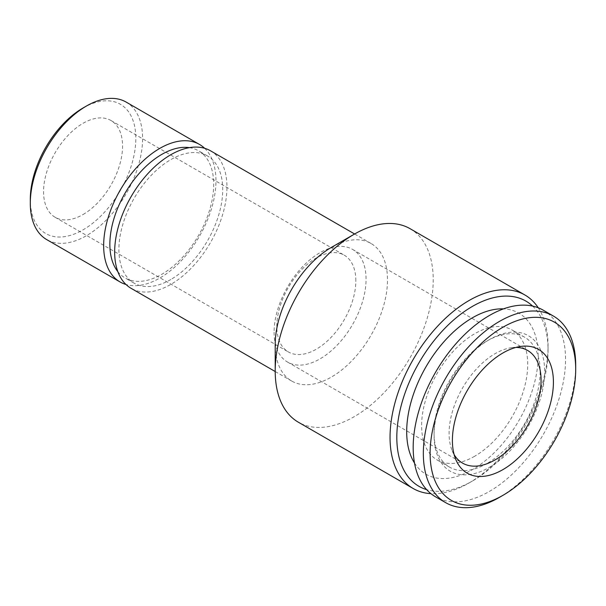 <?xml version="1.0" encoding="UTF-8"?>
<svg xmlns="http://www.w3.org/2000/svg" width="606" height="606" viewBox="0 0 606 606"><rect width="100%" height="100%" fill="white"/><g stroke="black" fill="none" stroke-linecap="round" stroke-linejoin="round"><path stroke-width="0.45" stroke-dasharray="3.03 2.27" d="M474.672 456.25A75.015 43.314 -60 0 1 437.161 459.962A75.015 43.314 -60 0 1 425.662 399.854A75.015 43.314 -60 0 1 474.672 333.747A75.015 43.314 -60 0 1 512.176 330.035A75.015 43.314 -60 0 1 523.675 390.143A75.015 43.314 -60 0 1 474.672 456.25M414.512 463.052A92.976 53.676 120 0 0 472.43 469.62A92.976 53.676 120 0 0 536.189 375.402A92.976 53.676 120 0 0 503.525 308.871M487.103 463.423A75.015 43.314 -60 0 1 449.599 467.143A75.015 43.314 -60 0 1 434.063 432.798A75.015 43.314 -60 0 1 487.103 340.928L489.36 339.625A78.212 45.155 -60 0 1 544.665 371.554A78.212 45.155 -60 0 1 489.36 467.34A78.212 45.155 -60 0 1 434.063 435.411A78.212 45.155 -60 0 1 489.36 339.625L487.103 340.928A75.015 43.314 -60 0 1 524.614 337.209A75.015 43.314 -60 0 1 536.113 397.324A75.015 43.314 -60 0 1 487.103 463.423M543.226 310.174A107.739 62.198 -60 0 1 559.747 396.506A107.739 62.198 -60 0 1 489.36 491.443A107.739 62.198 -60 0 1 435.494 496.784M454.129 454.591A65.039 37.549 -60 0 1 452.121 450.538A65.039 37.549 -60 0 1 449.091 433.335A65.039 37.549 -60 0 1 495.087 353.677A65.039 37.549 -60 0 1 511.494 347.7A65.039 37.549 -60 0 1 516.009 347.412M355.828 280.767A55.866 32.254 120 0 0 344.253 255.194A55.866 32.254 120 0 0 316.324 257.967A55.866 32.254 120 0 0 276.821 326.384A55.866 32.254 120 0 0 288.395 351.957A55.866 32.254 120 0 0 316.324 349.192A55.866 32.254 120 0 0 355.828 280.767M83.06 214.516A55.866 32.254 120 0 0 119.556 165.286A55.866 32.254 120 0 0 110.996 120.526A55.866 32.254 120 0 0 83.06 123.291A55.866 32.254 120 0 0 46.571 172.521A55.866 32.254 120 0 0 55.131 217.281A55.866 32.254 120 0 0 83.06 214.516M274.079 332.293A65.039 37.549 120 0 0 287.547 362.07A65.039 37.549 120 0 0 337.671 344.64A65.039 37.549 120 0 0 366.062 279.184A65.039 37.549 120 0 0 352.594 249.414A65.039 37.549 120 0 0 302.47 266.837A65.039 37.549 120 0 0 274.079 332.293M83.06 107.982A74.614 43.079 -60 0 1 135.827 138.441A74.614 43.079 -60 0 1 83.06 229.833A74.614 43.079 -60 0 1 30.3 199.366M126.154 102.088A79.409 45.844 -60 0 1 138.319 165.718A79.409 45.844 -60 0 1 86.446 235.696A79.409 45.844 -60 0 1 46.745 239.628M204.631 148.288A79.409 45.844 -60 0 1 210.062 213.107A79.409 45.844 -60 0 1 159.81 278.048A79.409 45.844 -60 0 1 125.987 284.494M189.428 147.652A73.417 42.39 -60 0 1 198.488 150.765A73.417 42.39 -60 0 1 209.744 209.6A73.417 42.39 -60 0 1 161.779 274.298A73.417 42.39 -60 0 1 125.071 277.934A73.417 42.39 -60 0 1 117.837 271.647M170.809 279.51A73.417 42.39 -60 0 1 134.1 283.146A73.417 42.39 -60 0 1 122.844 224.318A73.417 42.39 -60 0 1 170.809 159.62A73.417 42.39 -60 0 1 207.517 155.984A73.417 42.39 -60 0 1 218.774 214.812A73.417 42.39 -60 0 1 170.809 279.51M331.353 247.422A79.409 45.844 -60 0 1 371.061 243.491A79.409 45.844 -60 0 1 383.227 307.121A79.409 45.844 -60 0 1 331.353 377.091A79.409 45.844 -60 0 1 291.653 381.022A79.409 45.844 -60 0 1 275.207 344.67M210.509 150.796A79.409 45.844 -60 0 1 222.682 214.426A79.409 45.844 -60 0 1 170.809 284.403A79.409 45.844 -60 0 1 131.108 288.335M410.073 228.689A111.724 64.509 -60 0 1 427.2 318.218A111.724 64.509 -60 0 1 354.207 416.678A111.724 64.509 -60 0 1 298.349 422.208M532.613 306.091A106.936 61.744 -60 0 1 548.051 350.048A106.936 61.744 -60 0 1 472.43 481.02L469.044 482.974A111.724 64.509 -60 0 1 430.934 493.663M538.249 307.787A111.724 64.509 -60 0 1 548.051 346.14A111.724 64.509 -60 0 1 469.044 482.974L472.43 481.02A106.936 61.744 -60 0 1 426.647 489.633M575.7 365.357A107.739 62.198 -60 0 1 499.518 497.306M449.599 467.143L437.161 459.962M434.063 432.798L434.063 435.411M511.494 347.7L520.925 346.412M110.996 120.526L344.253 255.194M287.547 362.07L462.567 463.113M134.1 283.146L125.071 277.934M291.653 381.022L275.207 371.531M548.051 350.048L548.051 346.14M371.061 243.491L354.616 233.992M207.517 155.984L198.488 150.765M352.594 249.414L527.606 350.457M55.131 217.281L288.395 351.957M452.121 450.538L455.727 459.348M524.614 337.209L512.176 330.035"/><path stroke-width="0.91" d="M503.525 308.871A92.976 53.676 120 0 0 472.43 317.794A92.976 53.676 120 0 0 414.512 463.052M499.518 497.306A107.739 62.198 -60 0 1 499.518 497.314L502.904 495.352L499.518 497.314A107.739 62.198 -60 0 1 445.652 502.647A107.739 62.198 -60 0 1 429.139 416.314A107.739 62.198 -60 0 1 499.518 321.377A107.739 62.198 -60 0 1 553.384 316.044A107.739 62.198 -60 0 1 575.7 365.357L575.7 369.274A102.944 59.441 -60 0 1 502.904 495.352A102.944 59.441 -60 0 1 430.108 453.326A102.944 59.441 -60 0 1 502.904 327.24A102.944 59.441 -60 0 1 575.7 369.274M445.652 502.647L435.494 496.784A107.739 62.198 -60 0 1 418.981 410.451A107.739 62.198 -60 0 1 489.36 315.514A107.739 62.198 -60 0 1 543.226 310.174L553.384 316.044M516.009 347.412A65.039 37.549 -60 0 1 527.606 350.457A65.039 37.549 -60 0 1 541.075 380.235A65.039 37.549 -60 0 1 495.087 459.893A65.039 37.549 -60 0 1 462.567 463.113A65.039 37.549 -60 0 1 454.129 454.591M502.904 352.98A71.425 41.238 -60 0 1 520.925 346.412A71.425 41.238 -60 0 1 552.574 393.203A71.425 41.238 -60 0 1 502.904 469.62A71.425 41.238 -60 0 1 455.727 459.348A71.425 41.238 -60 0 1 502.904 352.98M125.987 284.494A79.409 45.844 -60 0 1 120.102 281.979L46.745 239.628A79.409 45.844 -60 0 1 30.3 203.275L30.3 199.366A74.614 43.079 -60 0 1 83.06 107.982L86.446 106.027A79.409 45.844 -60 0 1 126.154 102.088L199.51 144.448A79.409 45.844 -60 0 1 204.631 148.288M30.3 203.275A79.409 45.844 -60 0 1 86.446 106.027L83.06 107.982M120.102 281.979A79.409 45.844 -60 0 1 107.936 218.349A79.409 45.844 -60 0 1 159.81 148.379A79.409 45.844 -60 0 1 199.51 144.448M117.837 271.647A73.417 42.39 -60 0 1 116.337 211.608A73.417 42.39 -60 0 1 161.779 154.401A73.417 42.39 -60 0 1 189.428 147.652M430.934 493.663A111.724 64.509 -60 0 1 413.186 488.512L298.349 422.208A111.724 64.509 -60 0 1 275.207 371.061L275.207 344.67A79.409 45.844 -60 0 1 331.353 247.422L354.207 234.227A111.724 64.509 -60 0 1 410.073 228.689L524.91 294.993A111.724 64.509 -60 0 1 538.249 307.787M275.207 371.531L131.108 288.335A79.409 45.844 -60 0 1 118.935 224.705A79.409 45.844 -60 0 1 170.809 154.727A79.409 45.844 -60 0 1 210.509 150.796L354.616 233.992M275.207 371.061A111.724 64.509 -60 0 1 354.207 234.227L331.353 247.422M413.186 488.512A111.724 64.509 -60 0 1 396.059 398.983A111.724 64.509 -60 0 1 469.044 300.523A111.724 64.509 -60 0 1 524.91 294.993M426.647 489.633A106.936 61.744 -60 0 1 400.778 407.179A106.936 61.744 -60 0 1 472.43 306.394A106.936 61.744 -60 0 1 532.613 306.091"/></g></svg>
